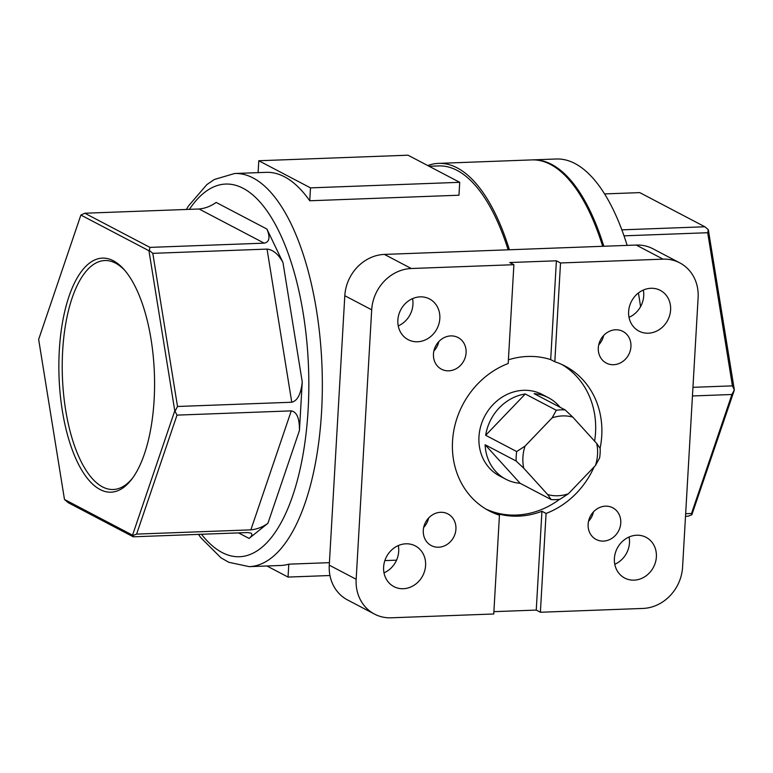 <?xml version="1.0" encoding="UTF-8"?>
<svg xmlns="http://www.w3.org/2000/svg" width="773" height="773" viewBox="0 0 773 773"><rect width="100%" height="100%" fill="white"/><g stroke="black" fill="none" stroke-linecap="round" stroke-linejoin="round"><path stroke-width="1.16" d="M508.151 249.814A196.709 80.112 -92.1 0 0 438.649 165.924L429.121 166.282M186.38 209.464L188.593 205.821L206.884 184.592L214.372 179.471L234.634 173.51A196.709 80.112 87.9 0 1 321.568 411.845A196.709 80.112 87.9 0 1 314.07 470.003A196.709 80.112 87.9 0 1 249.244 566.648L280.725 565.478A196.709 80.112 -92.1 0 0 288.793 564.174L329.414 562.657M384.867 560.599L396.549 560.164M234.634 173.51L266.115 172.34A196.709 80.112 87.9 0 1 309.751 200.767L458.969 195.221L459.713 182.322L408.009 155.199L258.791 160.745L258.105 172.63M556.309 410.26A45.984 40.901 -62.3 0 1 565.16 409.932L572.754 417.091L596.717 443.47A40.872 36.35 -62.3 0 1 595.442 465.539L568.329 493.812L560.01 499.242A45.984 40.901 -62.3 0 1 551.159 499.571L547.709 494.585L523.736 468.196L516.151 461.037A45.984 40.901 -62.3 0 1 516.702 451.558L525.012 446.137L552.125 417.855L556.309 410.26L525.282 393.988L485.676 435.286A45.984 40.901 -62.3 0 1 525.282 393.988M523.736 468.196A40.872 36.35 -62.3 0 1 525.012 446.137M516.702 451.558L485.676 435.286M551.159 499.571L520.132 483.299L485.125 444.765L516.151 461.037M565.16 409.932L534.143 393.66A45.984 40.901 -62.3 0 1 548.501 397.757A45.984 40.901 -62.3 0 1 560.029 407.236M596.717 443.47L600.167 448.456A45.984 40.901 -62.3 0 1 599.616 457.935L595.442 465.539M568.329 493.812A40.872 36.35 -62.3 0 1 547.709 494.585M552.125 417.855A40.872 36.35 -62.3 0 1 572.754 417.091M291.266 410.878L177.017 415.12L136.608 534.104L132.917 535.525L133.256 536.8L247.505 532.558L250.896 533.08C252.636 534.172 252.037 535.95 249.09 538.433L267.922 523.292C262.665 527.089 256.984 529.273 250.858 529.863L291.266 410.878C296.851 411.874 299.576 418.415 299.441 430.493L302.243 381.93C300.977 394.046 297.489 400.82 291.759 402.24L267.043 249.099C273.101 249.718 278.406 254.182 282.966 262.491L266.927 229.059C270.357 237.408 269.448 242.104 264.192 243.147L199.076 208.99C205.193 208.401 210.884 206.217 216.14 202.42L266.927 229.059M288.793 564.174L288.049 577.073L329.965 575.518M615.627 329.781A17.885 15.904 -62.3 0 1 622.922 331.414A17.885 15.904 -62.3 0 1 628.7 354.633A17.885 15.904 -62.3 0 1 606.312 363.078A17.885 15.904 -62.3 0 1 598.988 343.763A17.885 15.904 -62.3 0 1 615.627 329.781M636.681 535.235A22.987 20.446 -62.3 0 1 646.064 537.322A22.987 20.446 -62.3 0 1 653.494 567.189A22.987 20.446 -62.3 0 1 624.7 578.049A22.987 20.446 -62.3 0 1 615.279 553.207A22.987 20.446 -62.3 0 1 636.681 535.235M605.452 506.17A17.885 15.904 -62.3 0 1 612.757 507.803A17.885 15.904 -62.3 0 1 618.535 531.022A17.885 15.904 -62.3 0 1 596.138 539.467A17.885 15.904 -62.3 0 1 588.813 520.152A17.885 15.904 -62.3 0 1 605.452 506.17M650.914 288.29A22.987 20.446 -62.3 0 1 660.297 290.377A22.987 20.446 -62.3 0 1 667.727 320.244A22.987 20.446 -62.3 0 1 638.942 331.105A22.987 20.446 -62.3 0 1 629.522 306.263A22.987 20.446 -62.3 0 1 650.914 288.29M374.48 614.081A40.872 36.35 -62.3 0 1 356.16 579.267L329.269 565.16A40.872 36.35 -62.3 0 0 347.589 599.974L374.48 614.081A40.872 36.35 -62.3 0 0 391.167 617.801L493.754 613.984L499.445 515.185A81.745 72.71 117.7 0 1 489.164 510.876A81.745 72.71 117.7 0 1 453.104 435.122A81.745 72.71 117.7 0 1 508.19 363.503L513.89 264.704L509.755 262.53L556.386 260.801L560.522 262.965L554.821 361.774A81.745 72.71 117.7 0 1 565.111 366.083A81.745 72.71 117.7 0 1 600.09 448.34M499.445 515.185L495.309 513.011A81.745 72.71 -62.3 0 0 518.393 516.142A81.745 72.71 -62.3 0 0 541.941 511.282L546.076 513.446A81.745 72.71 117.7 0 0 594.099 466.94M546.076 513.446L540.385 612.255L642.972 608.438A40.872 36.35 -62.3 0 0 682.578 567.14L698.116 297.692A40.872 36.35 -62.3 0 0 679.796 262.878A40.872 36.35 -62.3 0 0 663.108 259.158L636.227 245.051A40.872 36.35 -62.3 0 1 652.914 248.771L679.796 262.878M560.522 262.965L663.108 259.158M420.135 296.861A22.987 20.446 -62.3 0 1 429.527 298.958A22.987 20.446 -62.3 0 1 436.948 328.815A22.987 20.446 -62.3 0 1 408.163 339.676A22.987 20.446 -62.3 0 1 398.742 314.833A22.987 20.446 -62.3 0 1 420.135 296.861M440.61 512.296A17.885 15.904 -62.3 0 1 447.915 513.929A17.885 15.904 -62.3 0 1 453.693 537.148A17.885 15.904 -62.3 0 1 431.295 545.593A17.885 15.904 -62.3 0 1 423.971 526.278A17.885 15.904 -62.3 0 1 440.61 512.296M405.902 543.805A22.987 20.446 -62.3 0 1 415.285 545.902A22.987 20.446 -62.3 0 1 422.715 575.759A22.987 20.446 -62.3 0 1 393.921 586.62A22.987 20.446 -62.3 0 1 384.5 561.778A22.987 20.446 -62.3 0 1 405.902 543.805M450.785 335.907A17.885 15.904 -62.3 0 1 458.08 337.54A17.885 15.904 -62.3 0 1 463.858 360.759A17.885 15.904 -62.3 0 1 441.47 369.204A17.885 15.904 -62.3 0 1 434.146 349.889A17.885 15.904 -62.3 0 1 450.785 335.907M356.16 579.267L371.697 309.818A40.872 36.35 -62.3 0 1 411.304 268.511L513.89 264.704M640.546 306.678A199.26 81.155 -92.1 0 0 638.411 292.977M627.145 245.389A199.26 81.155 -92.1 0 0 556.299 158.996L532.984 159.866A199.26 81.155 -92.1 0 0 532.404 159.885M603.829 246.258A199.26 81.155 -92.1 0 0 532.984 159.866M412.56 298.629A22.987 20.446 -62.3 0 1 398.24 325.906M428.638 517.987A17.885 15.904 -62.3 0 1 423.681 527.437M643.329 290.049A22.987 20.446 -62.3 0 1 629.019 317.336M593.48 511.861A17.885 15.904 -62.3 0 1 588.524 521.311M329.269 565.16L344.806 295.711A40.872 36.35 -62.3 0 1 384.413 254.414L636.227 245.051M629.096 536.993A22.987 20.446 -62.3 0 1 614.786 564.28M398.317 545.574A22.987 20.446 -62.3 0 1 384.007 572.851M438.813 341.598A17.885 15.904 -62.3 0 1 433.856 351.048M603.655 335.472A17.885 15.904 -62.3 0 1 598.698 344.922M541.941 511.282L536.249 610.081L540.385 612.255M536.249 610.081L493.889 611.656M692.946 387.331L732.427 385.862L707.71 232.721L708.31 229.668L734.35 390.007L691.864 514.76L691.526 513.485L731.925 394.501L692.444 395.969M602.66 246.297A199.26 81.155 -92.1 0 0 531.814 159.905L438.552 163.374A199.26 81.155 -92.1 0 0 427.769 165.567M691.864 514.76L688.173 516.18L685.516 516.277M685.661 513.707L691.526 513.485M707.71 232.721L623.995 235.833M621.84 229.852L704.86 226.769L639.744 192.612L604.554 193.917M133.256 536.8L68.14 502.643L64.478 499.464L132.541 535.167L174.775 410.801L148.947 250.742L80.885 215.049L38.65 339.405L64.478 499.464M136.608 534.104L250.858 529.863M267.043 249.099L152.803 253.341L177.519 406.482L291.759 402.24M154.117 399.97A117.119 47.704 87.9 0 1 131.864 479.067A117.119 47.704 87.9 0 1 59.048 376.876A117.119 47.704 87.9 0 1 124.076 269.555A117.119 47.704 87.9 0 1 154.117 399.97M199.076 208.99L84.827 213.232L149.943 247.389L264.192 243.147M509.397 249.766A199.26 81.155 -92.1 0 0 438.552 163.374M556.386 260.801L550.685 359.6L554.821 361.774M486.101 509.156A81.745 72.71 117.7 0 0 516.325 515.06A81.745 72.71 117.7 0 0 559.594 499.3M594.601 441.141A81.745 72.71 117.7 0 0 561.961 364.537M508.402 359.822A81.745 72.71 -62.3 0 1 550.685 359.6M520.132 483.299A45.984 40.901 -62.3 0 1 505.774 479.202L499.571 475.946A45.984 40.901 -62.3 0 1 480.13 428.6A45.984 40.901 -62.3 0 1 519.079 390.732A45.984 40.901 -62.3 0 1 542.288 394.501L548.501 397.757M505.774 479.202A45.984 40.901 -62.3 0 1 485.125 444.765M132.753 477.859A114.559 46.66 87.9 0 1 113.302 489.502A114.559 46.66 87.9 0 1 62.671 350.691A114.559 46.66 87.9 0 1 104.79 260.53A114.559 46.66 87.9 0 1 125.052 270.695M84.827 213.232L80.885 215.049M174.775 410.801L177.017 415.12M177.519 406.482L175.249 410.878M149.943 247.389L149.353 250.442L152.803 253.341M708.31 229.668L704.86 226.769M734.35 390.007L732.427 385.862M731.925 394.501L734.195 390.104M288.049 577.073L266.936 565.991M309.751 200.767L310.495 187.868L459.713 182.322M310.495 187.868L258.791 160.745M302.243 381.93L282.966 262.491M238.528 532.887L249.09 538.433M267.922 523.292L299.441 430.493M189.395 209.348A186.486 75.957 87.9 0 1 272.647 219.696A186.486 75.957 87.9 0 1 308.108 410.019A186.486 75.957 87.9 0 1 201.463 534.269M411.304 268.511L384.413 254.414M371.697 309.818L344.806 295.711M249.244 566.648L228.779 562.29L220.981 557.816L200.777 537.621L198.458 534.375"/></g></svg>
